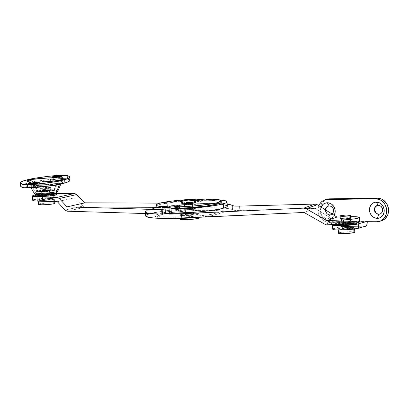 <?xml version="1.0" encoding="UTF-8"?>
<svg xmlns="http://www.w3.org/2000/svg" width="409" height="409" viewBox="0 0 409 409"><rect width="100%" height="100%" fill="white"/><g stroke="black" fill="none" stroke-linecap="round" stroke-linejoin="round"><path stroke-width="0.31" stroke-dasharray="2.04 1.53" d="M42.142 195.19A4.366 0.455 176.3 0 1 47.02 194.628A4.366 0.455 176.3 0 1 50.419 194.853A4.366 0.455 176.3 0 1 49.985 195.083L50.261 199.418A4.366 0.455 -3.7 0 0 50.696 199.188A4.366 0.455 -3.7 0 0 47.301 198.963A4.366 0.455 -3.7 0 0 42.418 199.52L42.142 195.19L47.158 194.623L50.373 194.796L46.662 195.553L41.713 195.39L42.142 195.19L42.418 199.52L42.03 199.807L46.089 199.94L50.558 199.316L48.236 198.938L42.418 199.52A4.366 0.455 -3.7 0 0 41.984 199.75A4.366 0.455 -3.7 0 0 45.384 199.975A4.366 0.455 -3.7 0 0 50.261 199.418L49.985 195.083A4.366 0.455 176.3 0 1 45.102 195.645A4.366 0.455 176.3 0 1 41.708 195.42A4.366 0.455 176.3 0 1 42.142 195.19L42.071 194.106A4.366 0.455 176.3 0 1 46.948 193.544A4.366 0.455 176.3 0 1 50.348 193.774A4.366 0.455 176.3 0 1 49.913 194.004L49.985 195.083A4.366 0.455 -3.7 0 0 50.419 194.853A4.366 0.455 -3.7 0 0 47.02 194.628A4.366 0.455 -3.7 0 0 42.142 195.19L41.713 195.39L42.306 195.609L44.964 195.65L50.409 194.883L47.158 194.623L42.142 195.19A4.366 0.455 -3.7 0 0 41.708 195.42A4.366 0.455 -3.7 0 0 45.102 195.645A4.366 0.455 -3.7 0 0 49.985 195.083L49.913 194.004L50.338 193.8L49.745 193.58L44.561 193.713L41.641 194.306L44.898 194.566L49.913 194.004A4.366 0.455 176.3 0 1 45.031 194.561A4.366 0.455 176.3 0 1 41.636 194.336A4.366 0.455 176.3 0 1 42.071 194.106L42.142 195.19M184.75 204.347A4.366 0.455 176.3 0 1 189.628 203.789A4.366 0.455 176.3 0 1 193.028 204.014A4.366 0.455 176.3 0 1 192.593 204.244L192.874 208.575A4.366 0.455 -3.7 0 0 193.309 208.345A4.366 0.455 -3.7 0 0 189.909 208.12A4.366 0.455 -3.7 0 0 185.026 208.677L184.75 204.347L189.766 203.784L192.987 203.958L189.27 204.71L184.321 204.546L184.75 204.347L185.026 208.677L184.638 208.968L188.697 209.101L193.166 208.472L190.85 208.094L185.026 208.677A4.366 0.455 -3.7 0 0 184.597 208.907A4.366 0.455 -3.7 0 0 187.992 209.137A4.366 0.455 -3.7 0 0 192.874 208.575L192.593 204.244A4.366 0.455 176.3 0 1 187.711 204.802A4.366 0.455 176.3 0 1 184.316 204.577A4.366 0.455 176.3 0 1 184.75 204.347M227.307 206.013L227.338 206.136A38.466 4.018 -3.7 0 0 206.816 203.917A38.466 4.018 -3.7 0 0 167.404 206.673L167.123 202.337A38.466 4.018 176.3 0 1 219.863 199.95L208.702 199.577L190.906 200.129L160.65 202.951A10.91 1.14 176.3 0 0 167.123 202.337L167.404 206.673L184.919 204.878L203.385 203.968L214.05 203.973L224.776 204.889M67.286 211.202L85.353 207.138L155.343 207.455L167.404 206.673A10.91 1.14 -3.7 0 1 155.343 207.455L85.353 207.138L84.07 206.867L82.909 206.085L65.082 210.098L82.909 206.085L74.356 197.89L82.909 206.085A4.366 3.62 -102.7 0 0 85.353 207.138L67.286 211.202M171.361 213.334L165.594 213.319L162.45 213.953L165.594 213.319L165.313 208.989L162.168 209.618L165.313 208.989L165.594 213.319A38.466 4.018 -3.7 0 0 171.361 213.334M57.337 201.719L74.356 197.89L57.337 201.719M32.786 200.466L33.262 199.909M34.187 199.602L41.595 198.431L49.1 197.895L74.356 197.89L53.778 197.798A13.64 1.426 -3.7 0 0 39.816 198.631A13.64 1.426 -3.7 0 0 32.73 200.349M53.497 193.462L53.778 197.798L53.497 193.462L56.892 193.477L46.299 193.692L35.118 194.986A13.64 1.426 176.3 0 1 53.497 193.462M171.08 209.004A38.466 4.018 176.3 0 1 165.313 208.989L171.08 209.004M155.062 203.12L155.343 207.455L155.062 203.12M341.801 218.391A4.366 0.455 176.3 0 1 346.684 217.833A4.366 0.455 176.3 0 1 350.078 218.058A4.366 0.455 176.3 0 1 349.644 218.288L349.925 222.619A4.366 0.455 -3.7 0 0 350.36 222.389A4.366 0.455 -3.7 0 0 346.965 222.164A4.366 0.455 -3.7 0 0 342.082 222.721L341.801 218.391L346.817 217.828L350.038 218.002L346.326 218.754L341.377 218.59L341.801 218.391L342.082 222.721L341.689 223.012L345.753 223.145L350.222 222.516L347.901 222.138L342.082 222.721A4.366 0.455 -3.7 0 0 341.648 222.951A4.366 0.455 -3.7 0 0 345.048 223.181A4.366 0.455 -3.7 0 0 349.925 222.619L349.644 218.288A4.366 0.455 176.3 0 1 344.767 218.846A4.366 0.455 176.3 0 1 341.367 218.621A4.366 0.455 176.3 0 1 341.801 218.391M185.037 208.815A4.366 0.455 176.3 0 1 189.919 208.258A4.366 0.455 176.3 0 1 193.314 208.483A4.366 0.455 176.3 0 1 192.879 208.713L193.247 214.398A4.366 0.455 -3.7 0 0 193.682 214.168A4.366 0.455 -3.7 0 0 190.287 213.943A4.366 0.455 -3.7 0 0 185.405 214.5L185.037 208.815L189.209 208.288L193.273 208.421L189.561 209.178L184.612 209.014L185.037 208.815L185.405 214.5L185.011 214.786L189.929 214.863L193.677 214.198L190.42 213.938L185.405 214.5A4.366 0.455 -3.7 0 0 184.97 214.73A4.366 0.455 -3.7 0 0 188.37 214.955A4.366 0.455 -3.7 0 0 193.247 214.398L192.879 208.713A4.366 0.455 176.3 0 1 188.002 209.27A4.366 0.455 176.3 0 1 184.602 209.045A4.366 0.455 176.3 0 1 185.037 208.815M359.618 221.79A13.64 1.426 -3.7 0 0 350.564 221.034L337.21 221.392L327.246 224.981L337.21 221.392L334.94 220.753L315.283 208.411L239.822 210.425L239.541 206.09L239.822 210.425A10.91 1.14 -3.7 0 1 232.624 209.909L232.343 205.579L232.624 209.909A43.651 4.56 -3.7 0 0 197.056 208.099A43.651 4.56 -3.7 0 0 150.026 213.61L149.745 209.28A43.651 4.56 176.3 0 1 187.9 204.26A43.651 4.56 176.3 0 1 227.205 204.127L215.947 203.447L203.61 203.518L182.675 204.638L169.234 205.947L157.859 207.552L149.745 209.28L150.026 213.61L163.488 211.054L176.059 209.582L203.887 207.854L216.228 207.782L225.737 208.263L231.422 209.255L233.334 210.18L237.087 210.451L315.283 208.411L304.03 212.47L315.283 208.411L334.94 220.753L324.838 224.398L334.94 220.753L337.21 221.392L352.855 220.998L358.039 221.233L359.526 221.642M146.724 214.822L148.099 214.224M149.781 213.682L150.026 213.61A43.651 4.56 -3.7 0 0 145.681 215.911M211.617 214.357L223.232 211.09L223.104 210.579L222.261 210.119L215.65 209.152L204.055 208.933L189.664 209.495L166.862 211.836L155.246 215.098L155.374 215.609L159.985 216.79L170.124 217.271L188.815 216.693L203.288 215.451L211.617 214.357L223.232 211.09L223.319 212.445A34.1 3.563 -3.7 0 0 223.355 212.245A34.1 3.563 -3.7 0 0 203.304 210.298A34.1 3.563 -3.7 0 0 166.949 213.186L166.862 211.836A34.1 3.563 176.3 0 1 203.217 208.943A34.1 3.563 176.3 0 1 223.268 210.896A34.1 3.563 176.3 0 1 223.232 211.09L223.319 212.445L211.704 215.707L211.617 214.357A34.1 3.563 176.3 0 1 175.262 217.245A34.1 3.563 176.3 0 1 155.21 215.298A34.1 3.563 176.3 0 1 155.246 215.098L155.333 216.453A34.1 3.563 -3.7 0 0 155.297 216.647A34.1 3.563 -3.7 0 0 163.569 218.432L157.854 217.818L156.304 217.424L155.461 216.964L155.333 216.453L166.949 213.186L166.862 211.836L155.246 215.098L155.333 216.453L166.949 213.186L170.916 212.624L184.796 211.197L199.531 210.39L212.337 210.344L218.58 210.753L222.348 211.473L223.191 211.934L223.319 212.445L211.704 215.707L211.617 214.357M156.32 213.876A43.651 4.56 176.3 0 1 145.399 211.581A43.651 4.56 176.3 0 1 149.745 209.28L145.655 211.034L145.481 211.826L146.575 212.532L148.907 213.12L156.32 213.876M350.564 221.034L350.283 216.704L340.165 216.969L350.283 216.704A13.64 1.426 176.3 0 1 351.086 216.683L350.283 216.704L350.564 221.034M162.455 214.086L165.108 213.554A39.284 4.105 -3.7 0 0 171.371 213.564A39.284 4.105 -3.7 0 1 165.108 213.554L164.684 207.056L165.108 213.554L162.455 214.086M198.334 217.317A34.1 3.563 -3.7 0 0 211.704 215.707L198.334 217.317M174.96 207.491A2.73 0.286 -3.7 0 0 174.684 207.634A2.73 0.286 -3.7 0 0 176.811 207.777A2.73 0.286 -3.7 0 0 179.858 207.429L179.771 206.075L179.858 207.429L178.094 207.138L174.689 207.619L179.858 207.429A2.73 0.286 -3.7 0 0 180.129 207.281A2.73 0.286 -3.7 0 0 178.007 207.143A2.73 0.286 -3.7 0 0 174.96 207.491L174.888 206.392L174.96 207.491M197.481 201.162A2.73 0.286 -3.7 0 0 197.21 201.31A2.73 0.286 -3.7 0 0 199.331 201.448A2.73 0.286 -3.7 0 0 202.383 201.1L202.297 199.745L202.383 201.1L200.614 200.809L197.215 201.289L202.383 201.1A2.73 0.286 -3.7 0 0 202.654 200.957A2.73 0.286 -3.7 0 0 200.533 200.814A2.73 0.286 -3.7 0 0 197.481 201.162L197.409 200.062L197.481 201.162M184.873 204.347A4.228 0.44 -3.7 0 0 184.449 204.566A4.228 0.44 -3.7 0 0 187.741 204.786A4.228 0.44 -3.7 0 0 192.47 204.244L192.383 202.89A4.228 0.44 176.3 0 1 187.654 203.431A4.228 0.44 176.3 0 1 184.362 203.217A4.228 0.44 176.3 0 1 184.786 202.992L184.873 204.347L184.459 204.541L185.032 204.751L190.057 204.623L192.884 204.05L189.73 203.8L184.873 204.347L184.786 202.992L184.403 203.268L189.97 203.273L192.665 202.792L192.22 202.486L184.786 202.992A4.228 0.44 176.3 0 1 189.51 202.45A4.228 0.44 176.3 0 1 192.803 202.67A4.228 0.44 176.3 0 1 192.383 202.89L192.47 204.244A4.228 0.44 -3.7 0 0 192.89 204.025A4.228 0.44 -3.7 0 0 189.597 203.805A4.228 0.44 -3.7 0 0 184.873 204.347M187.542 199.582A32.735 3.42 176.3 0 1 189.183 199.474L187.547 199.582M221.341 202.184A32.735 3.42 -3.7 0 0 195.86 200.492A32.735 3.42 -3.7 0 0 159.259 204.684L159.173 203.329L159.259 204.684L172.117 202.399L184.157 201.187L196.882 200.451L208.36 200.298L216.836 200.758L221.029 201.755L221.284 202.409M171.034 208.309L162.061 207.987A32.735 3.42 -3.7 0 0 171.034 208.309M156.003 206.392L157.051 205.456L159.259 204.684A32.735 3.42 -3.7 0 0 156.003 206.407M199.117 217.895A9.55 0.997 -3.7 0 0 191.688 217.399A9.55 0.997 -3.7 0 0 181.013 218.621L180.747 214.561A9.55 0.997 176.3 0 1 191.422 213.34A9.55 0.997 176.3 0 1 198.856 213.83A9.55 0.997 176.3 0 1 197.905 214.336L198.099 217.337L197.905 214.336A9.55 0.997 176.3 0 1 187.23 215.558A9.55 0.997 176.3 0 1 179.796 215.062A9.55 0.997 176.3 0 1 180.747 214.561L181.013 218.621A9.55 0.997 -3.7 0 0 180.062 219.127M195.39 202.501A6.82 0.711 -3.7 0 0 190.083 202.148A6.82 0.711 -3.7 0 0 182.455 203.022L182.281 200.313L182.455 203.022A6.82 0.711 -3.7 0 0 181.775 203.38M193.002 214.398L192.261 202.895A4.09 0.429 176.3 0 1 187.685 203.416A4.09 0.429 176.3 0 1 184.5 203.207A4.09 0.429 176.3 0 1 184.909 202.992L185.65 214.495A4.09 0.429 -3.7 0 0 185.241 214.715A4.09 0.429 -3.7 0 0 188.426 214.924A4.09 0.429 -3.7 0 0 193.002 214.398A4.09 0.429 -3.7 0 0 193.411 214.183A4.09 0.429 -3.7 0 0 190.226 213.973A4.09 0.429 -3.7 0 0 185.65 214.495L184.909 202.992A4.09 0.429 176.3 0 1 189.479 202.465A4.09 0.429 176.3 0 1 192.665 202.68A4.09 0.429 176.3 0 1 192.261 202.895L193.002 214.398L188.298 214.929L185.251 214.684L190.354 213.968L192.849 214.004L193.406 214.214L193.002 214.398M181.841 203.472L181.995 203.181M182.455 203.022L188.978 202.204L195.011 202.297M184.909 202.992L184.536 203.258L185.062 203.385L187.557 203.421L192.659 202.706L189.607 202.46L184.909 202.992M180.154 219.25L180.369 218.846M181.013 218.621L190.139 217.476L198.59 217.603M180.747 214.561L179.812 215.001L181.11 215.482L186.933 215.569L195.666 214.791L198.84 213.897L197.542 213.416L191.724 213.329L180.747 214.561M325.39 209.812A4.499 4.018 -105.7 0 0 329.72 214.894L328.361 218.999A8.185 7.306 74.3 0 1 321.106 207.123L320.518 209.388L320.722 212.557L322.011 215.471L323.008 216.688L325.503 218.416L328.361 218.999L329.72 214.894A4.499 4.018 74.3 0 1 325.39 209.812M327.241 206.657L329.439 205.875A4.499 4.018 -105.7 0 0 328.514 206.008A4.499 4.018 -105.7 0 0 328.366 206.054M325.676 209.991A4.499 4.018 -105.7 0 0 330.017 214.812L328.447 214.49L327.072 213.539L325.82 211.269L325.707 209.526M376.934 205.589L378.458 205.231A4.499 4.018 -105.7 0 0 377.527 205.364A4.499 4.018 -105.7 0 0 377.384 205.41M350.293 228.304A4.366 0.455 -3.7 0 0 350.728 228.074A4.366 0.455 -3.7 0 0 347.328 227.849A4.366 0.455 -3.7 0 0 342.451 228.411L342.169 224.076A4.366 0.455 176.3 0 1 347.052 223.518A4.366 0.455 176.3 0 1 350.447 223.743A4.366 0.455 176.3 0 1 350.012 223.974L350.293 228.304L350.59 228.202L349.623 227.844L346.622 227.885L342.057 228.697L345.278 228.871L350.293 228.304L350.012 223.974L350.441 223.774L347.185 223.513L341.878 224.178L344.194 224.556L350.012 223.974A4.366 0.455 176.3 0 1 345.135 224.531A4.366 0.455 176.3 0 1 341.735 224.306A4.366 0.455 176.3 0 1 342.169 224.076L342.451 228.411A4.366 0.455 -3.7 0 0 342.016 228.641A4.366 0.455 -3.7 0 0 345.411 228.866A4.366 0.455 -3.7 0 0 350.293 228.304M327.205 199.173A11.595 10.348 -105.7 0 0 320.083 211.816A11.595 10.348 -105.7 0 0 331.086 221.842L342.727 221.688L331.086 221.842L329.189 222.373L340.83 222.22L342.727 221.688L367.236 221.366L365.339 221.898L367.236 221.366L378.877 221.213L367.236 221.366L367.256 222.22M381.244 220.875L376.98 221.744L378.877 221.213A11.595 10.348 -105.7 0 0 381.27 220.865M327.578 199.076L325.671 199.756L322.45 202.297L320.436 206.059L319.925 210.471L321.004 214.868L322.098 216.842L325.175 219.981L327.042 221.018L331.086 221.842L329.189 222.373A11.595 10.348 74.3 0 1 318.851 205.707L318.084 208.759L318.028 211.008L319.107 215.4L321.607 219.101L325.145 221.55L329.189 222.373L359.521 221.975L340.83 222.22L333.836 224.188L342.727 221.688L367.236 221.366A4.366 1.917 -90.8 0 1 367.256 221.872M334.24 215.308L332.353 217.578L329.782 218.825L328.361 218.999A8.185 7.306 74.3 0 0 334.214 215.354M329.439 205.875L331.009 206.197L332.384 207.148L333.355 208.585L333.775 210.292L333.575 212.005L332.793 213.467L331.546 214.449L330.017 214.812A4.499 4.018 -105.7 0 0 330.947 214.679A4.499 4.018 -105.7 0 0 333.713 209.771A4.499 4.018 -105.7 0 0 329.439 205.875M379.813 214.071A4.499 4.018 -105.7 0 0 379.966 214.03A4.499 4.018 -105.7 0 0 382.727 209.122A4.499 4.018 -105.7 0 0 378.458 205.231L380.027 205.548L381.403 206.499L382.374 207.941L382.788 209.643L382.594 211.356L381.812 212.818L380.559 213.805L379.036 214.163M332.502 224.812L333.836 224.188L334.117 228.519L341.111 226.555L365.62 226.228L341.111 226.555L342.369 224.909L342.727 221.688A4.366 1.917 89.2 0 1 341.111 226.555L334.117 228.519A13.64 1.426 -3.7 0 0 332.757 229.239M332.89 229.418L333.197 228.841M332.558 224.74A13.64 1.426 176.3 0 1 333.836 224.188L334.117 228.519M332.057 213.999A4.499 4.018 74.3 0 1 330.651 214.761A4.499 4.018 74.3 0 1 329.72 214.894A4.499 4.018 -105.7 0 0 332.057 213.999M350.002 223.841A4.366 0.455 -3.7 0 0 350.436 223.611A4.366 0.455 -3.7 0 0 347.042 223.38A4.366 0.455 -3.7 0 0 342.159 223.943L342.093 222.859A4.366 0.455 176.3 0 1 346.97 222.302A4.366 0.455 176.3 0 1 350.37 222.527A4.366 0.455 176.3 0 1 349.935 222.757L350.002 223.841L350.431 223.636L349.838 223.416L347.18 223.375L341.735 224.142L344.986 224.403L350.002 223.841L350.124 222.394L343.115 222.649L341.663 223.058L343.386 223.34L349.935 222.757A4.366 0.455 176.3 0 1 345.053 223.314A4.366 0.455 176.3 0 1 341.658 223.089A4.366 0.455 176.3 0 1 342.093 222.859L342.159 223.943A4.366 0.455 -3.7 0 0 341.725 224.173A4.366 0.455 -3.7 0 0 345.124 224.398A4.366 0.455 -3.7 0 0 350.002 223.841M335.298 224.735L336.28 224.02L336.208 222.936A10.91 1.14 176.3 0 1 348.407 221.54A10.91 1.14 176.3 0 1 356.904 222.102A10.91 1.14 176.3 0 1 355.815 222.68L351.53 223.442L343.274 224.086L336.622 223.989L335.14 223.437L338.77 222.414L348.749 221.525L355.401 221.627L356.883 222.179L355.815 222.68L355.84 223.033L355.815 222.68A10.91 1.14 176.3 0 1 343.616 224.076A10.91 1.14 176.3 0 1 335.124 223.513A10.91 1.14 176.3 0 1 336.208 222.936L336.28 224.02A10.91 1.14 -3.7 0 0 335.191 224.592A10.91 1.14 -3.7 0 0 335.196 224.618M356.904 222.102L356.97 223.186A10.91 1.14 -3.7 0 0 348.478 222.624A10.91 1.14 -3.7 0 0 336.28 224.02L342.502 223.038L348.821 222.608L354.214 222.608L356.367 222.859L356.955 223.263M342.696 228.406L342.047 218.386A4.09 0.429 176.3 0 1 346.622 217.864A4.09 0.429 176.3 0 1 349.807 218.074A4.09 0.429 176.3 0 1 349.398 218.294L350.048 228.309A4.09 0.429 -3.7 0 0 350.457 228.094A4.09 0.429 -3.7 0 0 347.272 227.879A4.09 0.429 -3.7 0 0 342.696 228.406A4.09 0.429 -3.7 0 0 342.287 228.621A4.09 0.429 -3.7 0 0 345.472 228.83A4.09 0.429 -3.7 0 0 350.048 228.309L349.398 218.294L349.767 218.023L345.958 217.895L341.648 218.575L344.695 218.82L349.398 218.294A4.09 0.429 176.3 0 1 344.823 218.815A4.09 0.429 176.3 0 1 341.638 218.605A4.09 0.429 176.3 0 1 342.047 218.386L342.696 228.406L347.399 227.874L350.447 228.12L345.344 228.835L342.849 228.8L342.328 228.677L342.696 228.406M351.167 217.987A5.455 0.573 -3.7 0 0 346.924 217.706A5.455 0.573 -3.7 0 0 340.82 218.406L340.646 215.696L340.82 218.406A5.455 0.573 -3.7 0 0 340.278 218.692M354.818 232.164A8.185 0.854 -3.7 0 0 348.448 231.739A8.185 0.854 -3.7 0 0 339.301 232.787L339.02 228.452A8.185 0.854 176.3 0 1 348.171 227.404A8.185 0.854 176.3 0 1 354.537 227.828A8.185 0.854 176.3 0 1 353.724 228.263L353.775 229.081L353.724 228.263A8.185 0.854 176.3 0 1 344.572 229.311A8.185 0.854 176.3 0 1 338.202 228.887A8.185 0.854 176.3 0 1 339.02 228.452L339.301 232.787A8.185 0.854 -3.7 0 0 338.483 233.217M339.301 232.787L347.123 231.806L354.368 231.913M338.565 233.324L338.749 232.982M340.82 218.406L346.04 217.746L350.866 217.823M353.724 228.263L354.526 227.885L353.412 227.47L348.427 227.394L340.937 228.064L338.217 228.83L339.332 229.244L344.317 229.316L353.724 228.263M35.685 194.341A10.91 1.14 176.3 0 1 36.186 194.183L36.258 195.267A10.91 1.14 -3.7 0 0 35.174 195.839M56.953 194.433A10.91 1.14 -3.7 0 0 48.456 193.866A10.91 1.14 -3.7 0 0 36.258 195.267L46.692 193.953L56.345 194.101M35.276 195.983L35.522 195.522M35.45 194.439L44.489 193.017L52.556 192.721L56.278 193.022M36.258 195.267L36.186 194.183A10.91 1.14 176.3 0 1 46.58 192.874A10.91 1.14 176.3 0 1 56.253 193.012M53.313 190.706A8.384 0.874 -3.7 0 0 49.423 189.781A8.384 0.874 -3.7 0 0 38.252 190.906L47.884 189.822L52.996 189.899L54.131 190.323L51.345 191.105L43.676 191.79L37.879 191.596L37.429 191.289L38.252 190.906A8.384 0.874 -3.7 0 0 42.137 191.826A8.384 0.874 -3.7 0 0 53.313 190.706M37.562 190.461A9.116 0.951 -3.7 0 0 36.672 190.993A9.116 0.951 -3.7 0 0 43.983 191.407A9.116 0.951 -3.7 0 0 53.942 190.246L56.693 183.114A12.684 1.324 176.3 0 1 42.833 184.73A12.684 1.324 176.3 0 1 32.654 184.152A12.684 1.324 176.3 0 1 33.896 183.416L37.562 190.461L33.896 183.416A12.684 1.324 176.3 0 1 48.405 181.78A12.684 1.324 176.3 0 1 57.94 182.521A12.684 1.324 176.3 0 1 56.693 183.114A6.002 5.358 74.3 0 1 60.036 179.945A6.002 5.358 -105.7 0 0 56.693 183.114L53.942 190.246A9.116 0.951 -3.7 0 0 54.842 189.817A9.116 0.951 -3.7 0 0 47.986 189.285A9.116 0.951 -3.7 0 0 37.562 190.461A9.116 0.951 176.3 0 1 47.408 189.311A9.116 0.951 176.3 0 1 54.816 189.694M30.113 186.018A15.614 1.631 176.3 0 0 46.943 186.248A15.614 1.631 176.3 0 1 29.831 185.814A15.614 1.631 176.3 0 1 31.36 184.904A15.614 1.631 176.3 0 1 48.226 182.93A15.614 1.631 176.3 0 1 60.915 183.59M59.417 184.536A2.73 2.434 74.3 0 1 60.936 183.094A2.73 2.434 -105.7 0 0 59.417 184.536M61.508 183.007A18.052 1.887 -3.7 0 0 53.134 181.018A18.052 1.887 -3.7 0 0 29.07 183.436L39.371 181.816L49.821 181.105L58.748 181.105L62.306 181.514L63.277 182.184L61.508 183.007L57.275 183.871L40.762 185.343L31.836 185.343L28.272 184.934L27.306 184.265L29.07 183.436A18.052 1.887 -3.7 0 0 37.444 185.425A18.052 1.887 -3.7 0 0 61.508 183.007M38.461 194.152A8.384 0.874 -3.7 0 0 42.347 195.078A8.384 0.874 -3.7 0 0 53.523 193.953L54.346 193.569L53.891 193.258L49.632 193.028L43.242 193.401L38.461 194.152A4.09 3.65 74.3 0 1 35.026 191.949A4.09 3.65 -105.7 0 0 38.461 194.152A8.384 0.874 -3.7 0 1 49.632 193.028A8.384 0.874 -3.7 0 1 53.523 193.953M56.693 183.114A12.684 1.324 176.3 0 1 43.707 184.689A12.684 1.324 176.3 0 1 32.884 184.321M28.973 183.902A4.775 0.501 176.3 0 1 29.244 183.835A4.775 0.501 -3.7 0 0 28.973 183.902L28.973 183.902A4.775 0.501 -3.7 0 0 28.497 184.152A4.775 0.501 -3.7 0 0 32.214 184.403A4.775 0.501 -3.7 0 0 37.551 183.789L40.174 186.463A7.5 0.782 -3.7 0 0 40.874 185.993A7.5 0.782 -3.7 0 0 34.699 185.696A7.5 0.782 -3.7 0 0 26.697 186.642L28.973 183.902L26.697 186.642L35.317 185.671L39.893 185.742L40.91 186.121L37.229 186.99L31.554 187.434L26.365 187.266L25.961 186.985L26.697 186.642A7.5 0.782 -3.7 0 0 25.987 186.954A7.5 0.782 -3.7 0 0 31.406 187.44A7.5 0.782 -3.7 0 0 40.174 186.463L37.551 183.789A4.775 0.501 -3.7 0 0 38.027 183.539A4.775 0.501 -3.7 0 0 37.245 183.319A4.775 0.501 176.3 0 1 37.996 183.488A4.775 0.501 176.3 0 1 37.551 183.789L37.516 183.247L37.551 183.789A4.775 0.501 176.3 0 1 31.968 184.408A4.775 0.501 176.3 0 1 28.523 184.101A4.775 0.501 176.3 0 1 28.973 183.902M52.679 177.24A4.775 0.501 176.3 0 1 52.955 177.174A4.775 0.501 -3.7 0 0 52.679 177.24L52.679 177.24A4.775 0.501 -3.7 0 0 52.204 177.496A4.775 0.501 -3.7 0 0 53.814 177.762A4.775 0.501 -3.7 0 0 55.21 177.762A4.775 0.501 -3.7 0 0 61.258 177.128L63.886 179.802A7.5 0.782 -3.7 0 0 64.586 179.331A7.5 0.782 -3.7 0 0 58.405 179.04A7.5 0.782 -3.7 0 0 50.404 179.98L52.679 177.24L50.404 179.98L59.029 179.014L63.599 179.081L64.622 179.459L60.936 180.328L55.261 180.773L50.077 180.604L49.673 180.323L50.404 179.98A7.5 0.782 -3.7 0 0 49.694 180.292A7.5 0.782 -3.7 0 0 55.118 180.778A7.5 0.782 -3.7 0 0 63.886 179.802L61.258 177.128A4.775 0.501 -3.7 0 0 61.733 176.877A4.775 0.501 -3.7 0 0 60.951 176.657A4.775 0.501 176.3 0 1 61.703 176.826A4.775 0.501 176.3 0 1 61.258 177.128L61.222 176.586L61.258 177.128A4.775 0.501 176.3 0 1 55.21 177.762A4.775 0.501 176.3 0 1 53.814 177.762A4.775 0.501 176.3 0 1 52.229 177.44A4.775 0.501 176.3 0 1 52.679 177.24M41.984 190.855A4.228 0.44 176.3 0 1 46.708 190.313A4.228 0.44 176.3 0 1 50 190.533A4.228 0.44 176.3 0 1 49.581 190.752L49.791 194.004A4.228 0.44 -3.7 0 0 50.21 193.779A4.228 0.44 -3.7 0 0 46.923 193.564A4.228 0.44 -3.7 0 0 42.193 194.101L41.984 190.855L41.698 190.952L42.142 191.264L45.537 191.264L49.959 190.476L46.841 190.308L41.984 190.855L42.193 194.101L47.827 193.539L50.077 193.902L44.152 194.572L42.004 194.454L41.779 194.295L42.193 194.101A4.228 0.44 -3.7 0 0 41.769 194.326A4.228 0.44 -3.7 0 0 45.062 194.546A4.228 0.44 -3.7 0 0 49.791 194.004L49.581 190.752A4.228 0.44 176.3 0 1 44.852 191.294A4.228 0.44 176.3 0 1 41.56 191.08A4.228 0.44 176.3 0 1 41.984 190.855M69.924 180.308A50.471 5.276 -3.7 0 0 67.516 178.881L67.306 175.63L67.516 178.881L63.763 178.559L55.445 178.871L37.071 181.151L23.804 184.065L21.345 185.19L20.675 186.238M57.853 191.1A12.045 1.258 -3.7 0 0 48.799 190.395A12.045 1.258 -3.7 0 0 35.026 191.949L31.36 184.904L35.026 191.949A12.045 1.258 -3.7 0 0 33.85 192.649M69.801 180.717L69.561 179.73M37.894 194.352L37.638 194.536M39.745 195.037L40.951 195.078M43.886 195.037L45.506 194.96M51.554 194.352L52.669 194.157M31.36 184.904A15.614 1.631 176.3 0 1 49.213 182.889A15.614 1.631 176.3 0 1 60.956 183.799A15.614 1.631 176.3 0 1 60.829 183.953M67.516 178.881A10.91 1.14 -3.7 0 0 53.318 179.065L53.109 175.819L53.318 179.065A50.471 5.276 -3.7 0 0 20.66 186.141M33.896 183.416A12.684 1.324 176.3 0 1 47.597 181.811A12.684 1.324 176.3 0 1 57.909 182.348M35.026 191.949A12.045 1.258 176.3 0 1 48.037 190.43A12.045 1.258 176.3 0 1 57.822 190.937M53.942 190.246A9.116 0.951 176.3 0 1 44.612 191.376A9.116 0.951 176.3 0 1 36.836 191.115M50.016 199.418L49.458 190.758A4.09 0.429 176.3 0 1 44.883 191.279A4.09 0.429 176.3 0 1 41.698 191.069A4.09 0.429 176.3 0 1 42.107 190.855L42.664 199.515A4.09 0.429 -3.7 0 0 42.26 199.73A4.09 0.429 -3.7 0 0 45.445 199.945A4.09 0.429 -3.7 0 0 50.016 199.418A4.09 0.429 -3.7 0 0 50.425 199.203A4.09 0.429 -3.7 0 0 47.239 198.994A4.09 0.429 -3.7 0 0 42.664 199.515L42.107 190.855L41.703 191.039L45.547 191.248L49.857 190.568L46.81 190.323L42.107 190.855A4.09 0.429 176.3 0 1 46.682 190.328A4.09 0.429 176.3 0 1 49.867 190.538A4.09 0.429 176.3 0 1 49.458 190.758L50.016 199.418L45.317 199.95L42.265 199.704L47.367 198.989L49.862 199.025L50.419 199.234L50.016 199.418M50.685 190.737L50.506 188.033A5.455 0.573 176.3 0 1 44.407 188.733A5.455 0.573 176.3 0 1 40.164 188.447A5.455 0.573 176.3 0 1 40.706 188.16L40.88 190.87A5.455 0.573 -3.7 0 0 40.338 191.156A5.455 0.573 -3.7 0 0 44.581 191.438A5.455 0.573 -3.7 0 0 50.685 190.737A5.455 0.573 -3.7 0 0 51.227 190.451A5.455 0.573 -3.7 0 0 46.979 190.17A5.455 0.573 -3.7 0 0 40.88 190.87L40.706 188.16L40.169 188.411L40.465 188.615L44.238 188.738L51.043 187.782L46.974 187.455L40.706 188.16A5.455 0.573 176.3 0 1 46.805 187.465A5.455 0.573 176.3 0 1 51.053 187.746A5.455 0.573 176.3 0 1 50.506 188.033L50.685 190.737L44.412 191.443L40.348 191.121L43.022 190.487L47.153 190.165L50.926 190.287L51.217 190.492L50.685 190.737M54.791 203.273A8.185 0.854 -3.7 0 0 48.42 202.849A8.185 0.854 -3.7 0 0 39.269 203.897L38.988 199.566A8.185 0.854 176.3 0 1 48.139 198.518A8.185 0.854 176.3 0 1 54.509 198.943A8.185 0.854 176.3 0 1 53.697 199.372L53.84 201.611L53.697 199.372A8.185 0.854 176.3 0 1 44.545 200.42A8.185 0.854 176.3 0 1 38.175 199.996A8.185 0.854 176.3 0 1 38.988 199.566L39.269 203.897A8.185 0.854 -3.7 0 0 38.456 204.326M38.533 204.439L38.717 204.091M39.269 203.897L47.091 202.915L54.336 203.028M38.988 199.566L38.185 199.94L39.3 200.354L44.29 200.43L50.481 199.945L54.494 198.999L52.439 198.508L48.395 198.508L38.988 199.566M50.348 193.774L50.696 199.188M193.028 204.014L193.309 208.345M184.316 204.577L184.597 208.907M41.636 194.336L41.984 199.75M350.078 218.058L350.36 222.389M193.314 208.483L193.682 214.168M145.399 211.581L145.527 213.554M223.355 212.245L223.268 210.896M155.297 216.647L155.21 215.298M184.602 209.045L184.97 214.73M341.367 218.621L341.648 222.951M174.684 207.634L174.597 206.284M197.21 201.31L197.123 199.955M184.449 204.566L184.362 203.217M192.89 204.025L192.803 202.67M202.654 200.957L202.567 199.602M180.129 207.281L180.042 205.931M180.021 218.478L179.796 215.062M185.241 214.715L184.5 203.207M193.411 214.183L192.665 202.68M199.081 217.281L198.856 213.83M328.514 206.008L328.217 206.095M377.527 205.364L377.231 205.446M350.728 228.074L350.447 223.743M342.016 228.641L341.735 224.306M379.966 214.03L379.67 214.117M330.947 214.679L330.651 214.761M350.436 223.611L350.37 222.527M335.124 223.513L335.191 224.592M341.725 224.173L341.658 223.089M350.457 228.094L349.807 218.074M354.613 228.968L354.537 227.828M338.279 230.022L338.202 228.887M342.287 228.621L341.638 218.605M29.837 181.8L31.263 182.562L32.654 184.152L36.672 190.993C37.689 191.197 34.847 191.642 41.539 191.836C46.544 191.755 50.527 191.366 53.482 190.681L54.842 189.817L57.94 182.521L59.121 180.763L60.322 179.873M60.895 183.938L61.764 182.813L60.946 183.089C55.875 184.295 48.492 185.062 38.799 185.384C28.267 185.502 28.794 184.761 28.901 184.934L31.012 187.823M37.996 183.488L40.874 185.993M37.991 182.997L38.027 183.539M61.703 176.826L64.586 179.331M61.698 176.335L61.733 176.877M50 190.533L50.21 193.779M41.56 191.08L41.769 194.326M52.173 176.954L52.204 177.496M49.694 180.292L51.923 177.787M28.461 183.615L28.497 184.152M28.523 184.101L25.987 186.954M42.26 199.73L41.698 191.069M40.338 191.156L40.164 188.447M38.247 201.141L38.175 199.996M54.683 201.637L54.509 198.943M51.227 190.451L51.053 187.746M50.425 199.203L49.867 190.538"/><path stroke-width="0.61" d="M224.776 204.889L227.307 206.013L227.046 206.688L225.768 207.414L223.508 208.171A38.466 4.018 -3.7 0 0 227.338 206.146L227.056 201.811A38.466 4.018 176.3 0 1 223.227 203.84L223.508 208.171L218.984 209.214L209.531 210.712L197.818 211.98L171.361 213.334A38.466 4.018 -3.7 0 0 223.508 208.171L223.227 203.84A38.466 4.018 176.3 0 1 171.08 209.004L197.537 207.649L209.25 206.381L218.703 204.883L225.487 203.079L226.765 202.353L227.026 201.678L224.495 200.558L219.863 199.95A38.466 4.018 176.3 0 1 227.056 201.811M32.449 196.018L32.73 200.349A13.64 1.426 -3.7 0 0 37.26 201.116L57.337 201.719L65.082 210.098L57.337 201.719L37.26 201.116L36.979 196.78L57.055 197.383L74.075 193.554L56.892 193.477L75.358 193.83L85.072 202.808L67.01 206.872L162.168 209.618L161.688 209.715L161.964 214.05L67.286 211.202L161.964 214.05L161.688 209.715L67.01 206.872L59.259 198.493L57.638 197.47L36.979 196.78A13.64 1.426 176.3 0 1 32.449 196.018A13.64 1.426 176.3 0 1 35.118 194.986M35.261 194.96L32.981 195.579L32.51 196.136L36.979 196.78L37.26 201.116L33.257 200.701L32.786 200.2M33.262 199.909L34.187 199.602M65.082 210.098L67.286 211.202L65.082 210.098M85.072 202.808L155.062 203.12L85.072 202.808L76.519 194.607L59.259 198.493L67.01 206.872L85.072 202.808M161.11 202.92L155.062 203.12A10.91 1.14 176.3 0 0 160.65 202.951M74.075 193.554L57.055 197.383L59.259 198.493L76.519 194.607A4.366 3.62 -102.7 0 0 74.075 193.554M227.205 204.127A43.651 4.56 176.3 0 1 232.343 205.579L231.141 204.924L227.205 204.127M359.526 221.642L359.174 222.189L357.021 222.808L351.132 223.667L325.999 224.863L304.03 212.47L172.194 218.391L159.582 218.34L150.497 217.665L146.033 216.443L145.681 215.937L145.911 215.395L146.724 214.822M148.099 214.224L150.026 213.61M162.455 214.086A43.651 4.56 176.3 0 1 156.32 213.876L162.455 214.086L162.036 207.588L162.455 214.086M168.999 207.598A43.651 4.56 176.3 0 1 162.036 207.588A43.651 4.56 -3.7 0 0 168.999 207.598L170.952 207.066L171.371 213.564L169.418 214.096L168.999 207.598L170.952 207.066A39.284 4.105 176.3 0 1 164.684 207.056L162.036 207.588L164.684 207.056A39.284 4.105 176.3 0 0 170.952 207.066L171.371 213.564L169.418 214.096L181.56 213.743A43.651 4.56 176.3 0 1 169.418 214.096L168.999 207.598M145.527 213.554L145.681 215.911A43.651 4.56 -3.7 0 0 181.841 218.074L181.56 213.743L303.749 208.135L306.157 208.723L326.965 220.65L343.412 219.894L343.693 224.229A13.64 1.426 -3.7 0 0 359.618 221.79L359.337 217.46A13.64 1.426 176.3 0 1 343.412 219.894L343.693 224.229L325.999 224.863L304.03 212.47L181.841 218.074L181.56 213.743L303.749 208.135L315.002 204.081L239.541 206.09L234.582 206.034L232.343 205.579A10.91 1.14 176.3 0 0 239.541 206.09L315.002 204.081L303.749 208.135L306.157 208.723L326.965 220.65L336.934 217.056L317.277 204.715L315.002 204.081L317.277 204.715L306.157 208.723L317.277 204.715L336.934 217.056L326.965 220.65L345.927 219.756L355.078 218.779L358.028 218.166L359.245 217.312L356.372 216.77L351.086 216.683A13.64 1.426 176.3 0 1 359.337 217.46M340.165 216.969L336.934 217.056L340.165 216.969M198.718 217.281L179.122 218.508L163.569 218.432A34.1 3.563 -3.7 0 0 198.334 217.317M174.868 206.136L176.136 206.438L179.771 206.075A2.73 0.286 176.3 0 1 176.724 206.422A2.73 0.286 176.3 0 1 174.597 206.284A2.73 0.286 176.3 0 1 174.868 206.136A2.73 0.286 176.3 0 1 177.92 205.788A2.73 0.286 176.3 0 1 180.042 205.931A2.73 0.286 176.3 0 1 179.771 206.075L178.508 205.773L174.868 206.136M197.394 199.812L198.662 200.108L202.297 199.745A2.73 0.286 176.3 0 1 199.244 200.093A2.73 0.286 176.3 0 1 197.123 199.955A2.73 0.286 176.3 0 1 197.394 199.812A2.73 0.286 176.3 0 1 200.446 199.459A2.73 0.286 176.3 0 1 202.567 199.602A2.73 0.286 176.3 0 1 202.297 199.745L201.029 199.444L197.394 199.812M155.916 205.052A32.735 3.42 176.3 0 0 181.392 206.744A32.735 3.42 176.3 0 0 217.992 202.552L221.197 201.054L220.942 200.4L216.75 199.403L202.808 198.943L189.178 199.474A32.735 3.42 176.3 0 1 221.254 200.829A32.735 3.42 176.3 0 1 217.992 202.552L218.079 203.907A32.735 3.42 -3.7 0 0 221.341 202.184L220.293 203.135L218.079 203.907L205.221 206.192L186.78 207.838L171.034 208.309A32.735 3.42 -3.7 0 0 218.079 203.907L217.992 202.552L210.308 204.111L193.094 206.049L180.369 206.785L168.891 206.939L157.726 206.044L156.228 205.487L155.967 204.827L159.173 203.329A32.735 3.42 176.3 0 1 187.542 199.582L172.031 201.044L159.173 203.329A32.735 3.42 176.3 0 0 155.916 205.052L156.003 206.407A32.735 3.42 -3.7 0 0 162.061 207.987L157.818 207.394L156.315 206.836L156.054 206.182M180.021 218.478L180.062 219.127A9.55 0.997 -3.7 0 0 187.491 219.618A9.55 0.997 -3.7 0 0 198.166 218.396L198.099 217.337L198.166 218.396L192.721 219.255L183.846 219.674L180.589 219.413L180.078 219.06M181.601 200.676L181.775 203.38A6.82 0.711 -3.7 0 0 187.087 203.733A6.82 0.711 -3.7 0 0 194.71 202.859L194.536 200.154A6.82 0.711 176.3 0 1 186.908 201.029A6.82 0.711 176.3 0 1 181.601 200.676A6.82 0.711 176.3 0 1 182.281 200.313A6.82 0.711 176.3 0 1 189.904 199.444A6.82 0.711 176.3 0 1 195.216 199.797A6.82 0.711 176.3 0 1 194.536 200.154L194.71 202.859L186.872 203.743L183.498 203.743L181.79 203.334M181.995 203.181L182.455 203.022M195.011 202.297L195.379 202.547L194.71 202.859A6.82 0.711 -3.7 0 0 195.39 202.501L195.216 199.797M182.281 200.313L181.611 200.63L182.542 200.972L186.698 201.034L191.857 200.63L195.2 199.843L194.275 199.495L190.119 199.434L182.281 200.313M180.369 218.846L181.013 218.621M198.59 217.603L199.101 217.961L198.166 218.396A9.55 0.997 -3.7 0 0 199.117 217.895L199.081 217.281M329.143 205.957A4.499 4.018 -105.7 0 0 325.39 209.812A4.499 4.018 74.3 0 1 328.217 206.095A4.499 4.018 74.3 0 1 329.143 205.957A4.499 4.018 74.3 0 1 333.187 208.984A4.499 4.018 74.3 0 1 332.057 213.999A4.499 4.018 -105.7 0 0 333.187 208.984A4.499 4.018 -105.7 0 0 329.143 205.957L327.307 202.757L329.143 205.957M321.106 207.123A8.185 7.306 74.3 0 1 327.307 202.757L328.754 202.89L331.479 204.071L333.657 206.284L334.424 207.68L335.186 210.778L335.145 212.368L334.214 215.354A8.185 7.306 74.3 0 0 334.081 206.985A8.185 7.306 74.3 0 0 327.307 202.757L325.886 202.93L323.309 204.178L321.106 207.123M328.366 206.054A4.499 4.018 -105.7 0 0 325.676 209.991M378.161 205.313A4.499 4.018 -105.7 0 0 374.409 209.832A4.499 4.018 -105.7 0 0 378.739 214.25L377.374 218.355A8.185 7.306 74.3 0 1 369.496 210.328A8.185 7.306 74.3 0 1 376.326 202.107L378.161 205.313A4.499 4.018 74.3 0 1 382.435 209.209A4.499 4.018 74.3 0 1 379.67 214.117A4.499 4.018 74.3 0 1 378.739 214.25A4.499 4.018 74.3 0 1 374.47 210.354A4.499 4.018 74.3 0 1 377.231 205.446A4.499 4.018 74.3 0 1 378.161 205.313L376.326 202.107L379.179 202.69L381.679 204.418L383.443 207.031L384.204 210.134L384.163 211.719L383.253 214.664L382.42 215.906L380.15 217.695L377.374 218.355L374.521 217.772L372.021 216.044L371.029 214.822L370.257 213.426L369.496 210.328L369.854 207.21L371.28 204.556L372.328 203.529L374.9 202.281L376.326 202.107A8.185 7.306 74.3 0 1 384.204 210.134A8.185 7.306 74.3 0 1 377.374 218.355L378.739 214.25A4.499 4.018 -105.7 0 0 382.492 209.725A4.499 4.018 -105.7 0 0 378.161 205.313M377.384 205.41A4.499 4.018 -105.7 0 0 374.777 210.354A4.499 4.018 -105.7 0 0 379.036 214.163L377.466 213.846L376.091 212.895L374.838 210.62L374.726 208.876L375.222 207.261L376.934 205.589M367.236 221.366L366.878 224.587L365.983 226.044L358.627 228.196L358.345 223.866L365.339 221.898L359.521 221.975L376.98 221.744L380.912 220.819L384.128 218.278L386.147 214.515L386.653 210.103L385.575 205.707L384.486 203.733L381.408 200.594L379.537 199.556L375.493 198.733A11.595 10.348 74.3 0 1 386.495 208.759A11.595 10.348 74.3 0 1 379.373 221.402A11.595 10.348 74.3 0 1 376.98 221.744L365.339 221.898L356.955 224.193L345.303 225.502L334.358 225.502L332.609 225.083L332.916 224.51M379.373 221.402L381.27 220.865A11.595 10.348 -105.7 0 0 388.392 208.227A11.595 10.348 -105.7 0 0 377.389 198.196L375.493 198.733L327.701 199.362L329.598 198.83A11.595 10.348 -105.7 0 0 327.205 199.173L325.308 199.704A11.595 10.348 74.3 0 1 327.701 199.362L329.598 198.83L377.389 198.196L375.493 198.733L325.682 199.607L322.041 201.376L320.554 202.828L318.851 205.707A11.595 10.348 74.3 0 1 325.308 199.704M380.897 220.962L384.542 219.198L387.211 215.983L388.044 213.984L388.55 209.566L387.471 205.175L386.382 203.196L383.305 200.062L381.433 199.019L377.389 198.196L329.598 198.83L327.174 199.183M325.687 210.395L325.881 208.682L327.241 206.657M367.256 221.872A4.366 1.917 -90.8 0 1 365.62 226.228L357.236 228.524L348.253 229.653L336.208 229.96L333.514 229.648L332.783 229.142M333.197 228.841L334.117 228.519M332.481 224.904L332.757 229.239A13.64 1.426 -3.7 0 0 343.376 229.945A13.64 1.426 -3.7 0 0 358.627 228.196L358.345 223.866A13.64 1.426 176.3 0 1 343.095 225.61A13.64 1.426 176.3 0 1 332.481 224.904A13.64 1.426 176.3 0 1 332.558 224.74M379.036 214.163A4.499 4.018 -105.7 0 0 379.813 214.071M335.196 224.618A10.91 1.14 -3.7 0 0 343.795 225.154A10.91 1.14 -3.7 0 0 355.886 223.759L355.84 223.033L355.886 223.759L353.325 224.28L343.345 225.17L337.952 225.17L335.799 224.924L335.211 224.521M356.367 222.859L356.955 223.263L355.886 223.759A10.91 1.14 -3.7 0 0 356.97 223.186L356.95 222.823M340.104 215.983A5.455 0.573 176.3 0 1 340.646 215.696L340.114 215.947L340.406 216.146L343.177 216.3L350.452 215.569A5.455 0.573 176.3 0 1 344.352 216.264A5.455 0.573 176.3 0 1 340.104 215.983L340.278 218.692A5.455 0.573 -3.7 0 0 344.526 218.973A5.455 0.573 -3.7 0 0 350.625 218.273A5.455 0.573 -3.7 0 0 351.167 217.987L350.994 215.282A5.455 0.573 176.3 0 1 350.452 215.569L350.625 218.273L350.452 215.569L350.983 215.318L350.692 215.114L345.866 215.042L340.646 215.696A5.455 0.573 176.3 0 1 346.745 214.996A5.455 0.573 176.3 0 1 350.994 215.282M338.279 230.022L338.483 233.217A8.185 0.854 -3.7 0 0 344.853 233.641A8.185 0.854 -3.7 0 0 354.005 232.593L353.775 229.081L354.005 232.593A8.185 0.854 -3.7 0 0 354.818 232.164L354.613 228.968M354.368 231.913L354.808 232.215L354.005 232.593L347.778 233.467L340.554 233.651L338.499 233.161M338.749 232.982L339.301 232.787M350.866 217.823L350.994 218.145L350.068 218.406L346.474 218.856L342.44 219.004L340.288 218.657M340.452 218.534L340.82 218.406M55.793 193.922A10.91 1.14 176.3 0 1 43.594 195.323A10.91 1.14 176.3 0 1 35.102 194.756A10.91 1.14 176.3 0 1 35.685 194.341L35.118 194.684L35.706 195.088L41.248 195.384L49.571 194.904L55.793 193.922L55.864 195.006L55.793 193.922L56.861 193.426L56.253 193.012A10.91 1.14 176.3 0 1 56.882 193.35A10.91 1.14 176.3 0 1 55.793 193.922M35.102 194.756L35.174 195.839A10.91 1.14 -3.7 0 0 43.666 196.407A10.91 1.14 -3.7 0 0 55.864 195.006L49.642 195.988L43.323 196.417L37.93 196.417L35.777 196.172L35.189 195.768M56.345 194.101L56.933 194.505L55.864 195.006A10.91 1.14 -3.7 0 0 56.953 194.433L56.882 193.35M35.522 195.522L36.258 195.267M56.667 191.668L59.417 184.536L56.667 191.668A12.045 1.258 -3.7 0 0 57.853 191.1C56.902 192.772 55.742 193.687 54.366 193.83C50.946 194.628 46.621 195.057 41.396 195.113L36.549 194.679C35.767 194.633 34.867 193.958 33.85 192.649A12.045 1.258 -3.7 0 0 43.512 193.196A12.045 1.258 -3.7 0 0 56.667 191.668A4.09 3.65 74.3 0 1 54.387 193.825A4.09 3.65 -105.7 0 0 56.667 191.668A12.045 1.258 176.3 0 1 44.341 193.155A12.045 1.258 176.3 0 1 34.065 192.813M33.502 182.787L29.422 183.247L28.937 183.36L28.967 183.799L28.937 183.36A4.775 0.501 176.3 0 1 34.274 182.751A4.775 0.501 176.3 0 1 37.991 182.997A4.775 0.501 176.3 0 1 37.516 183.247L37.981 183.028L37.337 182.787L33.502 182.787A6.002 5.358 -105.7 0 0 28.86 180.19A18.052 1.887 -3.7 0 0 37.234 182.179A18.052 1.887 -3.7 0 0 61.299 179.761A6.002 5.358 -105.7 0 0 60.036 179.945A6.002 5.358 74.3 0 1 61.299 179.761L63.068 178.932L62.096 178.263L58.538 177.854L49.612 177.854L33.098 179.326L28.86 180.19L27.091 181.013L27.234 181.376L29.545 181.928L40.552 182.092L54.208 181.023L61.299 179.761A18.052 1.887 -3.7 0 0 52.925 177.772A18.052 1.887 -3.7 0 0 28.86 180.19A6.002 5.358 74.3 0 1 32.95 182.056M29.244 183.835A4.775 0.501 176.3 0 1 37.245 183.319A4.775 0.501 -3.7 0 0 29.244 183.835M52.955 177.174A4.775 0.501 176.3 0 1 60.951 176.657A4.775 0.501 -3.7 0 0 52.955 177.174M52.649 176.698A4.775 0.501 176.3 0 1 57.986 176.09A4.775 0.501 176.3 0 1 61.698 176.335A4.775 0.501 176.3 0 1 61.222 176.586L61.693 176.366L61.043 176.126L58.134 176.085L52.178 176.918L55.736 177.204L61.222 176.586A4.775 0.501 176.3 0 1 55.885 177.199A4.775 0.501 176.3 0 1 52.173 176.954A4.775 0.501 176.3 0 1 52.649 176.698L52.674 177.138L52.649 176.698M20.675 186.238L21.82 187.158L23.947 187.721L35.138 187.573L53.507 185.297L64.898 182.966A50.471 5.276 -3.7 0 0 69.924 180.308L69.714 177.056A50.471 5.276 176.3 0 1 64.688 179.715L64.898 182.966L68.226 181.811L69.239 181.253L69.908 180.211M20.45 182.889L20.66 186.141A50.471 5.276 -3.7 0 0 23.068 187.567L22.858 184.316A50.471 5.276 176.3 0 1 20.45 182.889A50.471 5.276 176.3 0 1 53.109 175.819A10.91 1.14 176.3 0 1 67.306 175.63A50.471 5.276 176.3 0 1 69.714 177.056M59.417 184.536A15.614 1.631 176.3 0 1 46.943 186.248A15.614 1.631 176.3 0 0 59.417 184.536A15.614 1.631 176.3 0 0 60.829 183.953M69.561 179.73L67.516 178.881M38.461 194.152L37.894 194.352M37.638 194.536L39.745 195.037M40.951 195.078L43.886 195.037M45.506 194.96L51.554 194.352M52.669 194.157L53.523 193.953A4.09 3.65 74.3 0 0 54.387 193.825M22.858 184.316L23.068 187.567A10.91 1.14 -3.7 0 0 37.265 187.378L37.055 184.132A10.91 1.14 176.3 0 1 22.858 184.316L20.465 182.987L21.135 181.944L23.594 180.814L33.482 178.472L48.707 176.299L59.612 175.364L67.306 175.63L69.351 176.483L69.591 177.47L68.017 178.559L64.688 179.715A50.471 5.276 176.3 0 1 37.055 184.132L37.265 187.378A50.471 5.276 -3.7 0 0 64.898 182.966L64.688 179.715L56.682 181.473L41.452 183.651L30.552 184.582L22.858 184.316M28.937 183.36L28.472 183.58L28.727 183.759L31.15 183.886L37.516 183.247A4.775 0.501 176.3 0 1 32.178 183.861A4.775 0.501 176.3 0 1 28.461 183.615A4.775 0.501 176.3 0 1 28.937 183.36M38.247 201.141L38.456 204.326A8.185 0.854 -3.7 0 0 44.826 204.751A8.185 0.854 -3.7 0 0 53.973 203.702L53.84 201.611L53.973 203.702A8.185 0.854 -3.7 0 0 54.791 203.273L54.683 201.637M54.336 203.028L54.775 203.329L53.139 203.902L47.751 204.577L41.698 204.802L38.466 204.27M38.717 204.091L39.269 203.897M221.254 200.829L221.341 202.184M29.837 181.8L29.831 181.8C28.615 181.831 35.522 182.388 41.35 182.031C49.525 181.647 55.762 180.952 60.062 179.94L60.322 179.873M31.012 187.823L33.85 192.649M60.956 183.799L57.853 191.1"/></g></svg>
